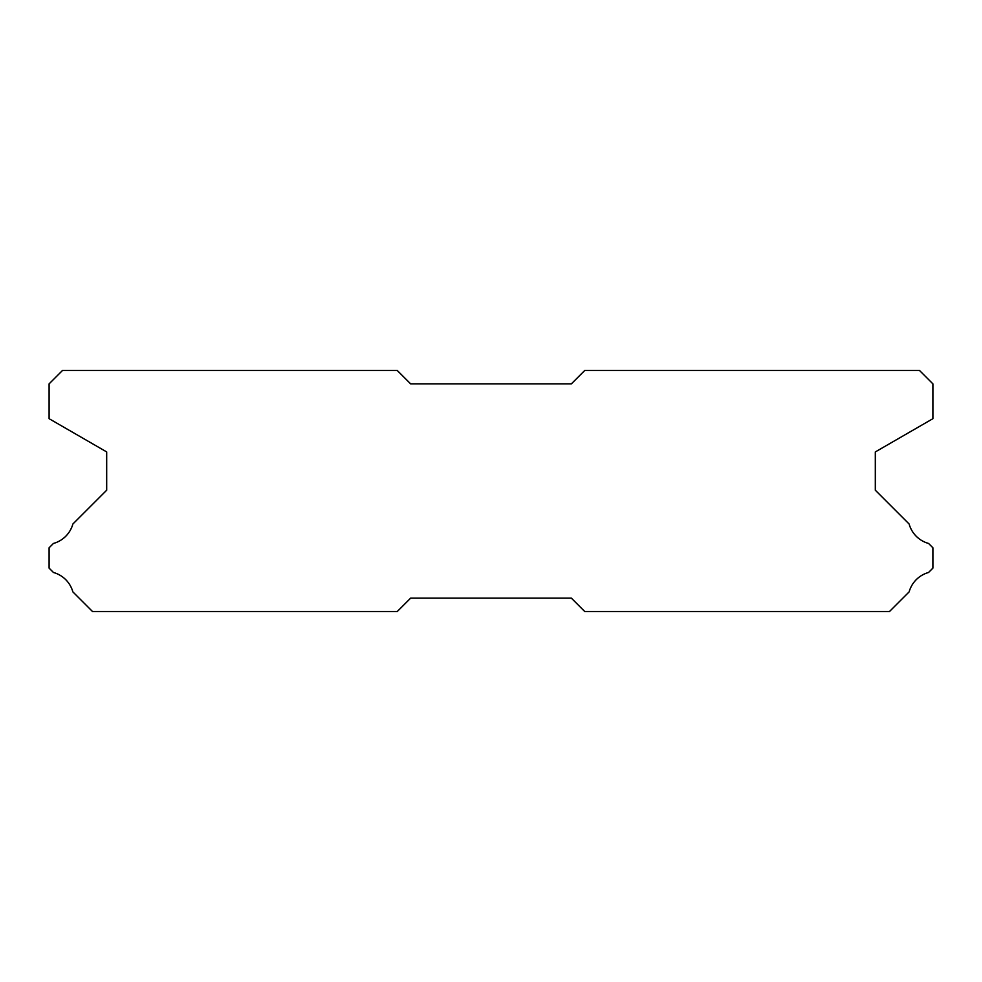 <?xml version="1.0" encoding="UTF-8"?>
<svg xmlns="http://www.w3.org/2000/svg" width="982" height="982" viewBox="0 0 982 982"><rect width="100%" height="100%" fill="white"/><g stroke="black" fill="none" stroke-linecap="round" stroke-linejoin="round"><path stroke-width="1.47" d="M397.268 370.484L62.492 370.484L49.1 383.876L49.1 418.688L106.682 451.929L106.682 490.202L72.877 524.007A27.852 27.852 0 0 1 53.421 543.451L49.1 547.772L49.1 568.136L53.458 572.494A27.852 27.852 0 0 1 72.864 591.888L92.492 611.516L397.268 611.516L410.66 598.124L571.34 598.124L584.732 611.516L889.508 611.516L909.136 591.888A27.852 27.852 0 0 1 928.542 572.494L932.9 568.136L932.9 547.772L928.579 543.451A27.852 27.852 0 0 1 909.123 524.007L875.318 490.202L875.318 451.929L932.9 418.688L932.9 383.876L919.508 370.484L584.732 370.484L571.34 383.876L410.66 383.876L397.268 370.484"/></g></svg>
